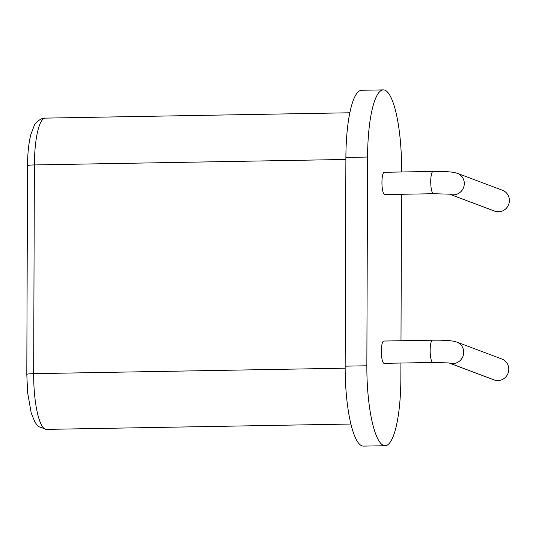 <?xml version="1.0" encoding="UTF-8"?>
<svg xmlns="http://www.w3.org/2000/svg" width="536" height="536" viewBox="0 0 536 536"><rect width="100%" height="100%" fill="white"/><g stroke="black" fill="none" stroke-linecap="round" stroke-linejoin="round"><path stroke-width="0.8" d="M449.436 363.12L494.031 379.89A11.149 10.8 -69.4 0 0 497.917 380.56A11.149 10.8 -69.4 0 0 508.61 371.287A11.149 10.8 -69.4 0 0 501.877 359.02L456.779 342.069A11.149 10.8 -69.4 0 1 463.513 354.336A11.149 10.8 -69.4 0 1 452.82 363.602A11.149 10.8 -69.4 0 1 449.543 363.14M432.921 362.477L384.118 363.334A11.149 2.573 -91 0 1 383.883 363.294A11.149 2.573 -91 0 1 381.351 351.73A11.149 2.573 -91 0 1 383.729 341.043L432.532 340.186A11.149 2.573 89 0 0 430.147 350.872A11.149 2.573 89 0 0 432.686 362.437A11.149 2.573 89 0 0 432.921 362.477L448.933 362.932M384.473 194.535A11.149 2.573 -91 0 1 381.94 182.97A11.149 2.573 -91 0 1 384.319 172.284L433.115 171.426A11.149 2.573 89 0 0 430.736 182.113A11.149 2.573 89 0 0 433.276 193.677A11.149 2.573 89 0 0 433.51 193.717L384.707 194.575A11.149 2.573 -91 0 1 384.473 194.535M400.915 363.04L400.861 378.57A73.566 16.964 -91 0 1 385.15 445.731A73.566 16.964 -91 0 1 366.845 365.78L367.575 157.048A73.566 16.964 -91 0 1 383.294 89.887A73.566 16.964 -91 0 1 401.591 169.838L401.585 171.982M401.504 194.28L400.995 340.742M367.575 157.048L345.888 157.43A73.566 16.964 -91 0 1 361.599 90.269L383.294 89.887M345.888 157.43L345.157 366.162A73.566 16.964 -91 0 0 363.462 446.113L385.15 445.731M450.026 194.36L494.621 211.13A11.149 10.8 -69.4 0 0 498.507 211.794A11.149 10.8 -69.4 0 0 509.2 202.528A11.149 10.8 -69.4 0 0 502.467 190.26L457.369 173.309A11.149 10.8 -69.4 0 1 464.102 185.577A11.149 10.8 -69.4 0 1 453.409 194.843A11.149 10.8 -69.4 0 1 450.133 194.38M366.845 365.78L345.157 366.162M345.881 159.46L34.384 164.934A51.275 11.825 -91 0 1 45.339 118.121L349.834 112.774M345.157 368.192L33.654 373.666L34.384 164.934A8.918 0.791 -179.8 0 0 27.53 165.678C27.597 153.47 28.683 143.159 30.78 134.744L34.264 125.558C34.786 123.287 41.332 117.351 45.339 118.121M350.906 424.036L46.411 429.383A51.275 11.825 -91 0 1 33.654 373.666A8.918 0.791 -179.8 0 0 26.8 374.409L27.53 165.678M432.532 340.186L436.673 340.159C443.433 340.179 448.927 340.507 453.161 341.144L456.779 342.069M433.51 193.717L449.523 194.173M433.115 171.426L437.255 171.399C444.022 171.419 449.516 171.748 453.751 172.384L457.369 173.309M46.411 429.383L38.78 426.663L37.285 425.269L35.014 422.234L31.256 413.209L27.611 392.566L26.8 374.409"/></g></svg>
